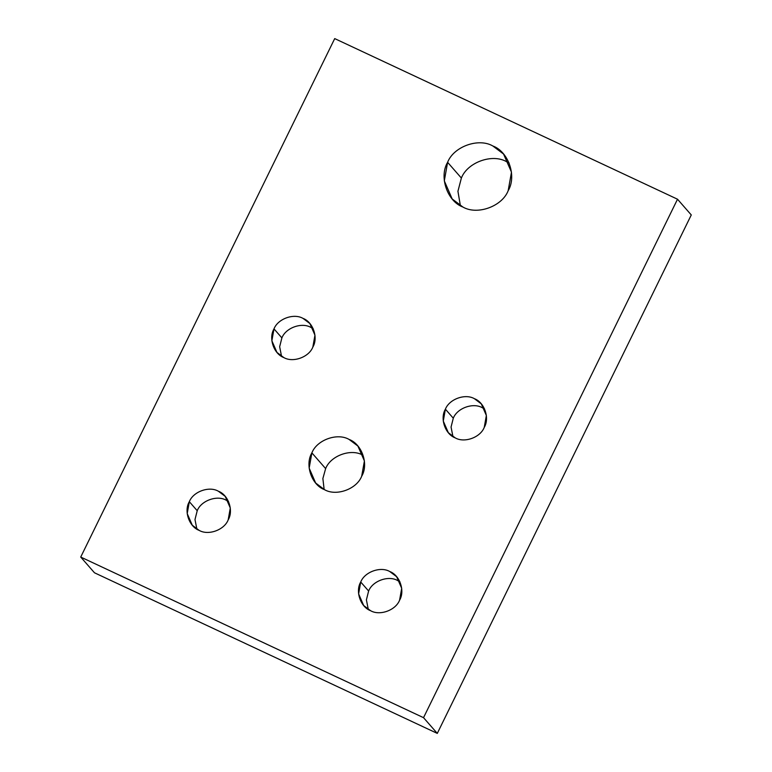 <?xml version="1.0" encoding="UTF-8"?>
<svg xmlns="http://www.w3.org/2000/svg" width="772" height="772" viewBox="0 0 772 772"><rect width="100%" height="100%" fill="white"/><g stroke="black" fill="none" stroke-linecap="round" stroke-linejoin="round"><path stroke-width="1.16" d="M447.606 162.323L461.376 178.052C467.417 162.313 492.304 153.329 506.615 161.715L509.153 163.037L506.615 161.715C492.304 153.329 467.417 162.313 461.376 178.052L447.606 162.323L444.305 180.87L452.209 198.983L462.93 207.05C477.25 215.427 502.128 206.442 508.169 190.703L511.479 172.166L503.566 154.043L492.845 145.985C478.534 137.599 453.656 146.583 447.606 162.323C453.656 146.583 478.534 137.599 492.845 145.985C508.497 151.64 516.922 176.228 508.169 190.703C502.128 206.442 477.25 215.427 462.93 207.05C447.287 201.395 438.853 176.798 447.606 162.323M273.992 328.882L281.886 337.895C285.756 327.801 301.717 322.03 310.904 327.415L313.171 328.65L310.904 327.415C301.717 322.03 285.756 327.801 281.886 337.895L279.657 346.744L281.548 356.326L279.657 346.744L281.886 337.895L273.992 328.882L271.869 340.77L276.945 352.399L283.816 357.571C293.003 362.946 308.964 357.185 312.843 347.082L314.957 335.193L309.89 323.565L303.01 318.392C293.823 313.017 277.872 318.778 273.992 328.882C277.872 318.778 293.823 313.017 303.01 318.392C313.046 322.02 318.46 337.798 312.843 347.082C308.964 357.185 293.003 362.946 283.816 357.571C273.78 353.943 268.376 338.165 273.992 328.882M445.396 409.189L453.289 418.202C457.169 408.108 473.12 402.347 482.307 407.722L484.575 408.957L482.307 407.722C473.12 402.347 457.169 408.108 453.289 418.202L451.06 427.061L452.952 436.634L451.06 427.061L453.289 418.202L445.396 409.189L443.273 421.078L448.349 432.706L455.219 437.878C464.406 443.253 480.367 437.492 484.247 427.389L486.36 415.5L481.294 403.872L474.413 398.699C465.236 393.324 449.275 399.095 445.396 409.189C449.275 399.095 465.236 393.324 474.413 398.699C484.449 402.328 489.863 418.106 484.247 427.389C480.367 437.492 464.406 443.253 455.219 437.878C445.183 434.25 439.779 418.472 445.396 409.189M311.878 452.875L325.639 468.604C330.619 455.654 351.077 448.262 362.859 455.162L362.859 455.162C351.077 448.262 330.619 455.654 325.639 468.604L311.878 452.875L309.157 468.122L315.661 483.031L324.481 489.66C336.254 496.56 356.722 489.168 361.692 476.218L364.413 460.961L357.909 446.062L349.089 439.432C337.316 432.532 316.848 439.924 311.878 452.875C316.848 439.924 337.316 432.532 349.089 439.432C361.962 444.083 368.9 464.31 361.692 476.218C356.722 489.168 336.254 496.56 324.481 489.66C311.608 485.009 304.67 464.783 311.878 452.875M189.323 501.694L197.217 510.717C201.096 500.623 217.057 494.852 226.244 500.227L228.512 501.472L226.244 500.227C217.057 494.852 201.096 500.623 197.217 510.717L189.323 501.694L187.21 513.592L192.276 525.221L199.157 530.383C208.344 535.768 224.295 529.997 228.174 519.903L230.297 508.005L225.221 496.386L218.351 491.214C209.164 485.839 193.203 491.6 189.323 501.694C193.203 491.6 209.164 485.839 218.351 491.214C228.387 494.842 233.791 510.62 228.174 519.903C224.295 529.997 208.344 535.768 199.157 530.383C189.121 526.755 183.707 510.977 189.323 501.694M360.727 582.011L368.62 591.024C372.5 580.93 388.461 575.159 397.648 580.544C388.461 575.159 372.5 580.93 368.62 591.024L360.727 582.011L358.613 593.9L363.68 605.528L370.56 610.691C379.747 616.075 395.698 610.305 399.578 600.211L401.701 588.312L396.625 576.694L389.754 571.521C380.567 566.146 364.606 571.907 360.727 582.011C364.606 571.907 380.567 566.146 389.754 571.521C399.79 575.15 405.194 590.927 399.578 600.211C395.698 610.305 379.747 616.075 370.56 610.691C360.524 607.062 355.11 591.294 360.727 582.011M368.292 609.455L366.401 599.873L368.62 591.024L366.401 599.873L368.292 609.455M399.915 581.779L397.648 580.544M196.889 529.148L194.988 519.566L197.217 510.717L194.988 519.566L196.889 529.148M324.143 489.496L322.87 478.524L325.639 468.604L322.87 478.524L324.143 489.496M460.392 205.719L457.931 191.282L461.376 178.052L457.931 191.282L460.392 205.719M80.722 557.056L334.71 38.6L677.517 199.215L691.278 214.944L677.517 199.215L423.529 717.671L437.29 733.4L691.278 214.944L437.29 733.4L423.529 717.671L80.722 557.056L94.483 572.785L80.722 557.056L423.529 717.671L677.517 199.215L334.71 38.6L80.722 557.056M94.483 572.785L437.29 733.4L94.483 572.785"/></g></svg>
